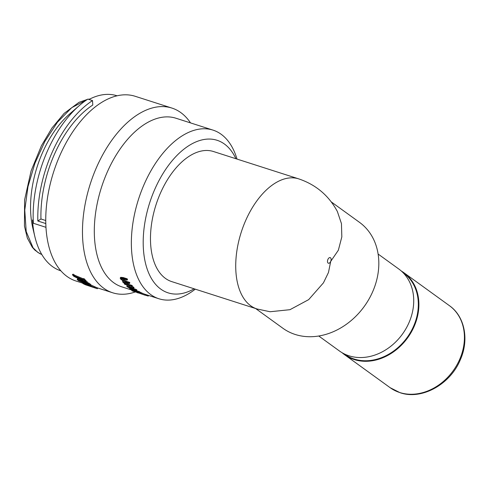 <?xml version="1.0" encoding="UTF-8"?>
<svg xmlns="http://www.w3.org/2000/svg" width="489" height="489" viewBox="0 0 489 489"><rect width="100%" height="100%" fill="white"/><g stroke="black" fill="none" stroke-linecap="round" stroke-linejoin="round"><path stroke-width="0.73" d="M131.792 290.05L121.865 286.866A88.552 49.817 -72.2 0 1 107.164 172.317A88.552 49.817 -72.2 0 1 175.967 118.234L213.015 130.117A88.552 49.817 -72.2 0 1 237.012 159.072M135.141 291.994A96.987 54.56 -72.2 0 1 112.653 292.77A96.987 54.56 -72.2 0 1 96.553 167.311A96.987 54.56 -72.2 0 1 171.908 108.069A96.987 54.56 -72.2 0 1 190.521 122.898M235.894 158.711A80.117 45.067 107.8 0 0 154.83 189.212A80.117 45.067 107.8 0 0 148.136 271.67A80.117 45.067 107.8 0 0 194.157 288.803M195.276 289.164A88.552 49.817 -72.2 0 1 158.913 298.755A88.552 49.817 -72.2 0 1 144.212 184.206A88.552 49.817 -72.2 0 1 213.015 130.117M318.761 336.01L339.433 350.98A50.599 41.143 -54.1 0 0 348.999 355.803A50.599 41.143 -54.1 0 0 405.998 328.602A50.599 41.143 -54.1 0 0 398.786 269.005L378.113 254.042M402.832 272.459L403.504 272.948A50.178 40.801 125.9 0 1 410.662 332.049A50.178 40.801 125.9 0 1 354.134 359.024A50.178 40.801 125.9 0 1 344.647 354.238L343.969 353.743M401.28 271.004A50.599 41.143 125.9 0 1 403.951 272.752A50.599 41.143 125.9 0 1 411.17 332.349A50.599 41.143 125.9 0 1 354.164 359.549A50.599 41.143 125.9 0 1 344.598 354.721A50.599 41.143 125.9 0 1 342.104 352.728M331.285 201.914L359.525 222.361A65.361 53.142 125.9 0 1 368.84 299.341A65.361 53.142 125.9 0 1 295.215 334.47A65.361 53.142 125.9 0 1 282.862 328.235L255.649 308.535M137.996 292.752L132.433 291.004C131.358 290.497 131.688 290.497 133.424 291.016L142.629 294.366A89.395 50.288 -72.2 0 1 139.573 292.972L139.878 292.184L140.899 292.514A88.552 49.817 -72.2 0 0 145.361 294.402L145.099 295.209A89.395 50.288 -72.2 0 1 140.594 293.296L140.899 292.514M126.773 286.126L133.161 287.789A89.395 50.288 -72.2 0 0 133.656 288.272L129.713 287.006C128.106 286.426 127.574 286.45 128.124 287.08L136.015 290.307A89.395 50.288 -72.2 0 0 136.547 290.717L132.843 289.531C131.113 288.92 130.526 288.871 131.083 289.384L139.053 292.422A89.395 50.288 -72.2 0 0 139.616 292.752L132.342 290.423A89.395 50.288 -72.2 0 1 131.773 290.087L133.039 290.49L130.092 289.036L129.671 288.553L130.453 288.571L127.14 286.713L126.773 286.126L127.14 285.387L127.996 285.344M132.073 286.591L133.528 287.055A88.552 49.817 -72.2 0 0 134.023 287.532L133.656 288.272M129.212 286.847L136.358 289.555A88.552 49.817 -72.2 0 0 136.883 289.959L136.547 290.717M134.836 290.173L139.371 291.646A88.552 49.817 -72.2 0 0 139.927 291.976L139.616 292.752M127.134 280.118L123.185 278.852L121.248 278.602L121.406 279.268L126.211 282.067L129.041 282.978A89.395 50.288 -72.2 0 0 129.481 283.565L125.777 282.379C124.072 281.719 123.424 281.786 123.833 282.593L128.509 285.136L131.572 286.12A89.395 50.288 -72.2 0 0 132.048 286.64L124.768 284.305A89.395 50.288 -72.2 0 1 124.292 283.785L125.557 284.188L122.861 282.208L122.598 281.407L123.466 281.267L120.441 278.871L120.245 277.972L120.673 277.318L123.222 277.544L127.164 278.809A88.552 49.817 -72.2 0 0 127.562 279.457L127.134 280.118A89.395 50.288 -72.2 0 1 126.737 279.463L127.164 278.809M121.755 278.473L126.62 281.383L129.451 282.287A88.552 49.817 -72.2 0 0 129.885 282.874L129.481 283.565M123.631 282.031L123.833 282.593L124.23 281.89L128.894 284.421L131.957 285.399A88.552 49.817 -72.2 0 0 132.427 285.918L132.048 286.64M85.972 281.267L87.415 281.951A96.987 54.56 -72.2 0 0 87.537 282.049L87.183 282.795L79.395 280.631L86.663 283.424L87.005 282.666L88.313 283.137L87.971 283.901L88.423 282.893L88.375 283.767A97.831 55.031 -72.2 0 0 90.318 285.173L78.76 280.839A97.831 55.031 -72.2 0 1 77.189 279.574L84.249 281.511L73.821 276.328A97.831 55.031 -72.2 0 1 72.396 274.696L73.105 274.133L72.396 274.696M90.318 285.173L90.648 284.402A96.987 54.56 -72.2 0 1 88.717 283.009M77.189 279.574L77.543 278.828L80.214 279.561M75.165 275.46L74.774 276.175L82.439 279.366L83.271 279.69L83.65 278.962L75.165 275.46L73.161 274.201A96.987 54.56 -72.2 0 1 73.105 274.133M83.674 279.408L83.271 279.69L83.753 278.559L84.059 278.687L83.674 279.408A97.831 55.031 -72.2 0 0 85.819 281.585L75.544 277.018L87.06 282.697L87.415 281.951M85.819 281.585L86.186 280.845A96.987 54.56 -72.2 0 1 84.059 278.687M90.496 284.757L94.756 286.743L94.463 287.532A97.831 55.031 -72.2 0 0 97.378 288.736L97.048 288.632A97.831 55.031 -72.2 0 1 97.005 288.614L85.661 284.855A97.831 55.031 -72.2 0 1 83.161 283.657L82.079 282.825L84.414 283.247L94.463 287.532M97.378 288.736L97.647 287.935A96.987 54.56 -72.2 0 1 94.756 286.743M82.079 282.825L82.537 281.982M82.14 282.978L75.936 280.992A96.987 54.56 -72.2 0 1 59.835 155.533A96.987 54.56 -72.2 0 1 135.19 96.29L171.908 108.069M256.982 308.962L270.093 311.744L289.959 309.69L308.663 299.641L323.443 282.85L328.467 272.483L330.692 261.432L338.357 250.215L341.829 236.878L341.45 223.607L337.367 211.505C328.785 195.551 315.9 184.671 298.718 178.87L213.473 151.523A68.313 38.429 -72.2 0 0 160.392 193.241A68.313 38.429 -72.2 0 0 171.737 281.609L256.982 308.962A68.313 38.429 -72.2 0 1 245.643 220.594A68.313 38.429 -72.2 0 1 298.718 178.87M84.744 282.477L84.414 283.247M91.137 285.044L90.826 285.827M93.271 287.251L85.08 283.785C82.983 283.137 82.555 283.174 83.808 283.889L93.332 287.08M83.063 283.351L83.808 283.889L84.108 283.107M94.255 287.514L93.876 287.336M86.131 283.913L85.838 284.702M86.663 283.424L88.375 283.767M73.161 274.201L72.763 274.91L74.774 276.175M79.42 280.197L79.126 280.68M120.245 277.972L122.794 278.198L126.737 279.463M121.406 279.268L121.828 278.596M129.041 282.978L129.451 282.287M131.572 286.12L131.957 285.399M133.161 287.789L133.528 287.055M127.837 286.64L128.124 287.08L128.485 286.334M136.015 290.307L136.358 289.555M130.765 289.048L131.083 289.384L131.413 288.62M139.053 292.422L139.371 291.646M133.424 291.016L133.723 290.228M132.433 291.004L131.792 290.643L132.085 289.855M139.573 292.972L140.594 293.296M145.099 295.209L134.084 291.334C132.922 290.992 132.721 290.992 133.485 291.346L133.546 291.175M134.084 291.334C132.922 290.992 132.721 290.992 133.485 291.346L137.391 292.532M137.947 292.911A89.395 50.288 -72.2 0 1 137.336 292.697M137.977 292.801L139.267 293.217M145.135 295.099L147.678 295.912L147.88 295.215M148.491 295.411L148.314 296.047A89.395 50.288 -72.2 0 1 147.678 295.912M34.884 236.713L32.867 228.277A81.804 46.021 -72.2 0 1 42.427 152.831A81.804 46.021 -72.2 0 1 69.499 114.114L79.31 105.581A96.987 54.56 107.8 0 0 47.219 151.48A96.987 54.56 107.8 0 0 33.362 223.265L32.488 219.971A91.926 51.712 107.8 0 0 34.884 236.713A91.926 51.712 107.8 0 0 60.887 270.845L60.923 270.857M33.362 223.265L45.972 227.318A96.987 54.56 -72.2 0 1 45.813 223.559L37.842 221.004A96.987 54.56 -72.2 0 1 92.519 100.587L87.867 99.096A96.987 54.56 107.8 0 0 79.31 105.581M117.085 95.795L117.048 95.783A91.926 51.712 107.8 0 0 88.98 99.45M45.758 220.527L40.954 218.986A91.926 51.712 -72.2 0 1 92.782 105.043L92.519 100.587M40.954 218.986L37.842 221.004M449.483 305.717C464.85 316.426 469.312 339.928 460.259 359.935C450.192 384.44 421.646 400.277 400.081 392.71L390.13 387.685A50.599 41.143 -54.1 0 0 399.696 392.514A50.599 41.143 -54.1 0 0 456.695 365.314A50.599 41.143 -54.1 0 0 449.483 305.717L403.951 272.752M327.911 259.414A2.952 1.663 107.8 0 0 328.131 263.094A2.952 1.663 107.8 0 0 330.692 261.432A2.952 1.663 107.8 0 0 330.478 257.752A2.952 1.663 107.8 0 0 327.911 259.414M82.824 278.638L82.439 279.366M122.794 278.198L123.222 277.544M126.211 282.067L126.62 281.383M128.509 285.136L128.894 284.421M129.218 286.523L129.591 285.79M133.179 289.402L133.528 288.644M135.991 291.438L136.309 290.662M138.314 292.807L138.601 292.019M87.372 99.42L79.022 102.317L64.132 113.381L51.95 128.026L41.431 145.716L31.113 170.85L24.597 199.909L24.45 226.107L27.329 238.045L32.262 247.232A2.531 1.95 -37.7 0 0 33.056 247.776L37.531 252.177L40.581 253.974M86.853 99.762L71.755 107.647L57.427 122.244L44.933 141.339L34.933 163.253L27.983 186.615L24.768 210.105L26.21 231.554L33.056 247.776M390.13 387.685L344.598 354.721M158.913 298.755L145.361 294.402M112.653 292.77L97.641 287.954M123.002 280.717L122.598 281.407M130.007 287.789L129.671 288.553M88.362 99.249L89.683 99.09M32.262 247.232L34.798 250.05L39.493 253.455L41.791 254.482"/></g></svg>
